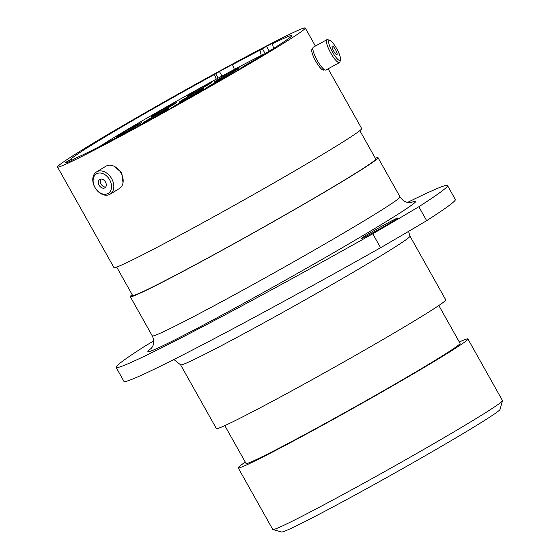 <?xml version="1.0" encoding="UTF-8"?>
<svg xmlns="http://www.w3.org/2000/svg" width="560" height="560" viewBox="0 0 560 560"><rect width="100%" height="100%" fill="white"/><g stroke="black" fill="none" stroke-linecap="round" stroke-linejoin="round"><path stroke-width="0.84" d="M261.261 55.482L259.987 50.155L264.999 47.236L266.56 46.396L269.227 51.149M216.244 79.177L214.438 74.487L219.093 71.68L219.429 71.498L221.991 76.062M312.501 48.811L312.417 48.86C308.651 50.687 321.132 72.912 324.17 69.804L324.093 69.86M375.641 231.231A20.881 0.679 -29.3 0 0 397.803 218.036A20.881 0.679 -29.3 0 0 383.544 225.281A20.881 0.679 -29.3 0 0 361.382 238.476A20.881 0.679 -29.3 0 0 375.641 231.231M306.95 270.452A279.461 9.1 -29.3 0 0 372.771 233.793L380.597 247.737A279.461 9.1 150.7 0 1 314.769 284.396A279.461 9.1 150.7 0 1 123.935 381.346L116.116 367.402A279.461 9.1 -29.3 0 0 306.95 270.452M502.481 400.715L500.017 409.451A125.272 4.081 150.7 0 1 367.059 488.453A125.272 4.081 150.7 0 1 281.638 532L272.902 529.55A131.698 4.284 -29.3 0 0 362.705 483.77A131.698 4.284 -29.3 0 0 502.481 400.715A131.698 4.284 -29.3 0 0 502.474 400.561L467.908 338.961A131.698 4.284 -29.3 0 0 459.298 342.006M245.287 462.105A131.698 4.284 -29.3 0 0 238.203 467.866L272.769 529.459A131.698 4.284 -29.3 0 0 272.902 529.55M238.203 467.866A131.698 4.284 -29.3 0 0 328.139 422.177A131.698 4.284 -29.3 0 0 467.908 338.961M224.805 425.614L246.05 463.463A122.703 3.997 -29.3 0 0 329.84 420.896A122.703 3.997 -29.3 0 0 460.061 343.364L438.823 305.508M180.614 364.854L216.377 428.575A131.509 4.284 -29.3 0 0 306.18 382.956A131.509 4.284 -29.3 0 0 445.746 299.859L409.983 236.138A131.509 4.284 150.7 0 1 270.417 319.228A131.509 4.284 150.7 0 1 180.614 364.854L173.873 359.499M132.16 294.651A142.044 4.627 -29.3 0 0 130.298 296.709A142.044 4.627 -29.3 0 0 227.29 247.436A142.044 4.627 -29.3 0 0 378.035 157.682A142.044 4.627 -29.3 0 0 375.305 158.2M116.69 267.078L132.594 295.421A139.412 4.536 -29.3 0 0 227.794 247.058A139.412 4.536 -29.3 0 0 375.739 158.977L359.835 130.627M123.011 182.812L121.786 172.865L114.051 166.068M57.519 167.027A142.044 4.627 -29.3 0 0 154.518 117.747A142.044 4.627 -29.3 0 0 305.263 28A142.044 4.627 -29.3 0 0 208.264 77.28A142.044 4.627 -29.3 0 0 57.519 167.027L113.953 267.596A142.044 4.627 -29.3 0 0 210.952 218.316A142.044 4.627 -29.3 0 0 361.697 128.569L328.153 68.796M214.438 74.487A126.497 4.116 -29.3 0 0 205.324 79.492A126.497 4.116 -29.3 0 0 71.085 159.236L72.198 160.188M234.381 69.405L232.554 64.659L233.989 63.679L232.288 64.519A133.308 4.34 -29.3 0 0 219.429 71.498M259.987 50.155A126.497 4.116 -29.3 0 0 232.554 64.659M275.471 42.014L275.408 41.902A133.308 4.34 -29.3 0 0 266.56 46.396M275.408 41.902L272.454 43.813A126.497 4.116 -29.3 0 1 291.718 35.658A126.497 4.116 -29.3 0 1 243.999 66.318L245.938 65.408L244.552 66.297A133.308 4.34 -29.3 0 1 232.435 73.381L226.919 76.3A126.497 4.116 -29.3 0 1 176.715 104.853L173.089 107.128A133.308 4.34 -29.3 0 1 159.285 114.786L156.877 116.032M65.156 162.778L65.128 162.722A133.308 4.34 -29.3 0 0 65.142 162.75A133.308 4.34 -29.3 0 0 69.79 161.448L76.517 157.752A126.497 4.116 -29.3 0 0 157.269 115.633L156.863 116.004M65.128 162.722L71.085 159.236M273.567 48.454L272.454 43.813M153.734 340.914A245.413 7.987 -29.3 0 0 144.809 346.22A279.461 9.1 -29.3 0 0 116.116 367.402M372.771 233.793A245.413 7.987 -29.3 0 0 418.831 206.731A279.461 9.1 -29.3 0 0 447.524 185.549A279.461 9.1 -29.3 0 0 407.533 202.426M380.597 247.737A245.413 7.987 -29.3 0 0 426.657 220.675L418.831 206.731M447.524 185.549L455.35 199.486A279.461 9.1 150.7 0 1 426.657 220.675M94.997 187.467A11.41 8.26 -121.3 0 0 107.912 193.585A11.41 8.26 -121.3 0 0 109.662 179.823A11.41 8.26 -121.3 0 0 96.747 173.698A11.41 8.26 -121.3 0 0 94.997 187.467M111.678 178.689A13.041 9.443 58.7 0 1 110.061 194.208A13.041 9.443 58.7 0 1 94.913 187.425A13.041 9.443 58.7 0 1 96.523 171.913A13.041 9.443 58.7 0 1 111.678 178.689M105.476 182A4.893 3.542 -121.3 0 0 99.792 179.459A4.893 3.542 -121.3 0 0 99.183 185.283A4.893 3.542 -121.3 0 0 104.867 187.824A4.893 3.542 -121.3 0 0 105.476 182M100.884 179.088A4.893 3.542 -121.3 0 0 101.108 184.114A4.893 3.542 -121.3 0 0 105.7 187.026M96.523 171.913L105.882 166.229A13.041 9.443 58.7 0 1 121.03 173.012A13.041 9.443 58.7 0 1 119.413 188.524L110.061 194.208M332.43 51.989A11.41 2.674 61.2 0 0 340.494 59.745A11.41 2.674 61.2 0 0 336.742 48.734A11.41 2.674 61.2 0 0 329.805 40.348A11.41 2.674 61.2 0 0 332.43 51.989M340.494 59.745L339.948 61.852A13.041 3.059 -118.8 0 1 339.486 62.552A13.041 3.059 -118.8 0 1 330.729 52.983A13.041 3.059 -118.8 0 1 326.9 39.704A13.041 3.059 -118.8 0 1 327.733 39.683L329.805 40.348M335.51 49.665A4.893 1.148 61.2 0 0 332.22 46.074A4.893 1.148 61.2 0 0 333.662 51.058A4.893 1.148 61.2 0 0 336.945 54.649A4.893 1.148 61.2 0 0 335.51 49.665M339.486 62.552L325.976 69.993A13.041 3.059 -118.8 0 1 317.219 60.424A13.041 3.059 -118.8 0 1 313.39 47.145L326.9 39.704M229.642 72.87A14.329 0.469 150.7 0 1 239.421 67.914A14.329 0.469 150.7 0 1 224.217 76.951A14.329 0.469 150.7 0 1 214.452 81.928A14.329 0.469 150.7 0 1 229.642 72.87M206.822 87.857A14.329 0.469 150.7 0 1 206.423 87.969A14.329 0.469 150.7 0 1 221.613 78.904A14.329 0.469 150.7 0 1 231.399 73.955A14.329 0.469 150.7 0 1 231.385 73.976M194.229 93.184A14.329 0.469 150.7 0 1 204.015 88.228A14.329 0.469 150.7 0 1 188.811 97.265A14.329 0.469 150.7 0 1 179.039 102.242A14.329 0.469 150.7 0 1 194.229 93.184M202.251 87.143A14.329 0.469 150.7 0 1 212.037 82.187A14.329 0.469 150.7 0 1 196.833 91.224A14.329 0.469 150.7 0 1 187.061 96.208A14.329 0.469 150.7 0 1 202.251 87.143M166.845 107.457A14.329 0.469 150.7 0 1 176.624 102.508A14.329 0.469 150.7 0 1 161.42 111.545A14.329 0.469 150.7 0 1 151.655 116.522A14.329 0.469 150.7 0 1 166.845 107.457M158.823 113.498A14.329 0.469 150.7 0 1 168.602 108.549A14.329 0.469 150.7 0 1 153.398 117.579A14.329 0.469 150.7 0 1 143.633 122.563A14.329 0.469 150.7 0 1 158.823 113.498M116.956 137.459A14.329 0.469 150.7 0 1 123.739 133.637A14.329 0.469 150.7 0 1 133.357 128.681M131.761 127.596A14.329 0.469 150.7 0 1 141.547 122.64A14.329 0.469 150.7 0 1 126.343 131.677A14.329 0.469 150.7 0 1 116.571 136.654A14.329 0.469 150.7 0 1 131.761 127.596M171.017 108.283A14.329 0.469 150.7 0 1 186.207 99.225A14.329 0.469 150.7 0 1 194.607 94.794M265.678 53.326A106.904 3.479 -29.3 0 0 203.721 86.037A106.904 3.479 -29.3 0 0 99.764 146.433M242.851 67.298A14.329 0.469 150.7 0 1 241.507 67.83A14.329 0.469 150.7 0 1 256.529 58.863M265.153 53.578L262.416 48.706M218.148 78.141L215.642 73.689M130.298 296.709L152.292 335.909A142.044 4.627 -29.3 0 0 249.291 286.629A142.044 4.627 -29.3 0 0 400.036 196.882C404.208 203.014 409.269 202.699 409.528 202.657L411.726 202.447M410.935 202.587A153.608 4.998 150.7 0 1 252.756 298.354A153.608 4.998 150.7 0 1 151.487 348.187M67.711 161.147L68.229 162.071M232.96 65.709L232.288 64.519M409.983 236.138L408.555 231.399M315.392 46.046L305.263 28M400.036 196.882L378.035 157.682M152.292 335.909C155.351 342.664 152.446 346.822 152.278 347.018L150.948 348.789M323.904 69.286L322.994 69.79M312.879 49.273L311.983 49.77"/></g></svg>
